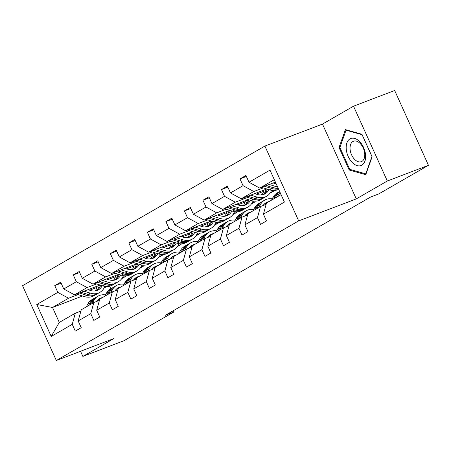 <?xml version="1.0" encoding="UTF-8"?>
<svg xmlns="http://www.w3.org/2000/svg" width="451" height="451" viewBox="0 0 451 451"><rect width="100%" height="100%" fill="white"/><g stroke="black" fill="none" stroke-linecap="round" stroke-linejoin="round"><path stroke-width="0.68" d="M264.9 146.068L22.55 285.697L56.33 360.507L298.675 220.877L264.9 146.068L322.488 124.087L356.267 198.897L387.313 181.003L353.539 106.194L322.488 124.087M353.539 106.194L394.67 90.493L428.45 165.303L387.313 181.003M80.543 351.267L82.866 356.414L124.002 340.708L173.573 312.148L173.004 310.88M125.192 275.854L125.491 276.508L122.396 277.686M96.909 287.422L89.586 290.213M78.085 294.604L68.558 298.241L52.53 307.475L36.796 304.498L57.818 292.389L54.757 285.613L61.139 283.177M107.439 286.515L104.215 287.744M82.584 296.003L52.53 307.475L59.284 322.437L75.317 313.203L80.898 311.072M125.491 276.508L121.753 278.662M68.558 298.241L57.818 292.389M96.61 283.933L87.082 287.569L74.5 294.819L63.754 288.967L60.693 282.196L54.757 285.613M63.754 288.967L76.337 281.717L73.282 274.941L79.664 272.505M115.129 273.261L105.607 276.897L93.019 284.147L82.274 278.295L79.218 271.519L73.282 274.941M82.274 278.295L94.862 271.045L91.807 264.269L98.183 261.834M133.654 262.589L124.132 266.225L111.544 273.475L100.799 267.623L97.743 260.847L91.807 264.269M100.799 267.623L113.387 260.368L110.326 253.597L116.708 251.162M152.179 251.917L142.651 255.554L130.068 262.803L119.323 256.952L116.262 250.175L110.326 253.597M119.323 256.952L131.906 249.696L128.851 242.926L135.232 240.49M170.703 241.246L161.176 244.882L148.593 252.132L137.848 246.28L134.787 239.504L128.851 242.926M137.848 246.28L150.431 239.024L147.376 232.254L153.757 229.818M189.223 230.574L179.701 234.21L167.112 241.46L156.367 235.608L153.312 228.832L147.376 232.254M156.367 235.608L168.956 228.353L165.895 221.582L172.276 219.147M207.748 219.902L198.226 223.533L185.637 230.788L174.892 224.931L171.837 218.16L165.895 221.582M174.892 224.931L187.481 217.681L184.42 210.91L190.801 208.475M226.272 209.23L216.745 212.861L204.162 220.116L193.417 214.259L190.356 207.488L184.42 210.91M193.417 214.259L206 207.009L202.944 200.238L209.326 197.797M244.797 198.553L235.27 202.189L222.687 209.444L211.942 203.587L208.881 196.816L202.944 200.238M211.942 203.587L224.525 196.337L221.469 189.561L227.851 187.126M263.316 187.881L253.795 191.517L241.206 198.773L230.461 192.915L227.405 186.145L221.469 189.561M230.461 192.915L243.05 185.665L239.988 178.889L246.37 176.454M274.321 179.695L259.731 188.095L248.986 182.243L245.93 175.473L239.988 178.889M248.986 182.243L270.002 170.134L284.429 202.082L263.412 214.191L266.468 220.962L260.531 224.384L257.476 217.613L244.887 224.863L247.943 231.634L242.007 235.056L238.951 228.285L226.363 235.535L229.424 242.305L223.487 245.727L220.426 238.957L207.838 246.207L210.899 252.983L204.963 256.399L201.901 249.629L189.319 256.878L192.374 263.655L186.438 267.071L183.382 260.3L170.794 267.55L173.849 274.326L167.913 277.743L164.857 270.972L152.269 278.222L155.33 284.998L149.394 288.42L146.333 281.644L133.744 288.894L136.805 295.67L130.869 299.092L127.808 292.316L115.225 299.571L118.28 306.342L112.344 309.764L109.289 302.987L96.7 310.243L99.756 317.014L93.819 320.435L90.764 313.659L78.175 320.915L81.236 327.685L75.3 331.107L72.239 324.331L51.222 336.44L36.796 304.498M428.45 165.303L378.874 193.862L370.649 197.002L165.348 315.288L173.573 312.148M78.175 320.915L81.253 309.781L93.842 302.531L99.417 300.4M93.842 302.531L90.764 313.659M124.313 275.803L123.129 276.254M114.064 279.716L112.395 280.353M100.139 285.032L74.5 294.819M143.717 265.182L144.016 265.836L140.278 267.99M144.016 265.836L140.921 267.015M115.433 276.745L108.11 279.541M87.082 287.569L76.337 281.717M96.7 310.243L99.778 299.109L112.361 291.859L117.942 289.728M112.361 291.859L109.289 302.987M142.837 265.132L141.653 265.583M132.588 269.044L130.92 269.681M118.664 274.36L93.019 284.147M162.242 254.505L162.54 255.165L158.797 257.318M162.54 255.165L159.445 256.343M133.953 266.073L126.635 268.869M105.607 276.897L94.862 271.045M115.225 299.571L118.297 288.437L130.886 281.187L136.467 279.056M130.886 281.187L127.808 292.316M161.362 254.46L160.178 254.911M151.113 258.372L149.439 259.009M137.183 263.688L111.544 273.475M180.766 243.833L181.06 244.493L177.322 246.646M181.06 244.493L177.97 245.671M152.477 255.401L145.154 258.197M124.132 266.225L113.387 260.368M133.744 288.894L136.822 277.765L149.411 270.515L154.992 268.384M149.411 270.515L146.333 281.644M179.887 243.788L178.697 244.239M169.638 247.7L167.964 248.338M155.708 253.017L130.068 262.803M199.286 233.161L199.584 233.821L195.847 235.974M199.584 233.821L196.489 234.999M171.002 244.73L163.679 247.526M142.651 255.554L131.906 249.696M152.269 278.222L155.347 267.093L167.935 259.844L173.511 257.713M167.935 259.844L164.857 270.972M198.406 233.116L197.222 233.567M188.157 237.029L186.488 237.666M174.233 242.345L148.593 252.132M217.81 222.49L218.109 223.149L214.372 225.303M218.109 223.149L215.014 224.327M189.527 234.058L182.204 236.854M161.176 244.882L150.431 239.024M170.794 267.55L173.872 256.422L186.455 249.172L192.036 247.041M186.455 249.172L183.382 260.3M216.931 222.439L215.747 222.895M206.682 226.357L205.008 226.994M192.757 231.673L167.112 241.46M236.335 211.818L236.634 212.472L232.891 214.625M236.634 212.472L233.539 213.656M208.046 223.386L200.729 226.182M179.701 234.21L168.956 228.353M189.319 256.878L192.391 245.75L204.98 238.5L210.561 236.369M204.98 238.5L201.901 249.629M235.456 211.767L234.272 212.224M225.207 215.679L223.533 216.322M211.277 221.001L185.637 230.788M254.86 201.146L255.153 201.8L251.416 203.953M255.153 201.8L252.064 202.984M226.571 212.714L219.248 215.51M198.226 223.533L187.481 217.681M207.838 246.207L210.916 235.078L223.504 227.823L229.085 225.697M223.504 227.823L220.426 238.957M253.981 201.095L252.791 201.552M243.732 205.008L242.057 205.65M229.801 210.324L204.162 220.116M273.379 190.474L273.678 191.128L269.94 193.282M273.678 191.128L270.583 192.312M245.096 202.042L237.773 204.839M216.745 212.861L206 207.009M226.363 235.535L229.441 224.406L242.029 217.151L247.605 215.02M242.029 217.151L238.951 228.285M272.5 190.423L271.316 190.874M262.251 194.336L260.582 194.973M248.326 199.652L222.687 209.444M263.615 191.371L256.298 194.167M235.27 202.189L224.525 196.337M244.887 224.863L247.965 213.735L260.548 206.479L266.129 204.348M260.548 206.479L257.476 217.613M266.851 188.98L241.206 198.773M275.854 183.095L274.822 183.489M253.795 191.517L243.05 185.665M263.412 214.191L266.485 203.057L281.074 194.657M82.866 356.414L113.917 338.526L56.33 360.507M356.267 198.897L298.675 220.877M109.666 286.205L110.833 288.781M275.409 182.114L259.731 188.095M75.317 313.203L72.239 324.331M51.222 336.44L59.284 322.437M349.209 170.016L365.755 174.684L372.126 156.813L361.956 134.285L345.41 129.623L339.039 147.488L349.209 170.016L350.461 169.542M340.026 147.111L339.039 147.488M277.444 196.749L278.955 193.924A17.02 13.412 -119.9 0 1 280.009 192.289M271.508 200.165L273.018 197.346A17.02 13.412 -119.9 0 1 277.264 192.893L279.519 191.59A17.02 13.412 60.1 0 0 275.273 196.044L273.763 198.868M275.189 198.045L276.7 195.221A17.02 13.412 -119.9 0 1 279.699 191.613M261.653 187.362L269.636 189.848A17.02 13.412 60.1 0 0 278.662 189.313M269.253 184.465L275.572 186.426A17.02 13.412 60.1 0 0 277.574 186.894M273.154 182.976L275.753 183.782A14.128 11.128 60.1 0 0 276.226 183.918M264.54 186.263L271.891 188.546A17.02 13.412 60.1 0 0 278.47 188.89M278.216 188.321A17.02 13.412 -119.9 0 1 273.317 187.729L266.366 185.564M263.102 205.509A14.128 11.128 -119.9 0 1 266.124 202.651A14.128 11.128 -119.9 0 1 269.022 201.597M258.919 207.421L260.43 204.596A17.02 13.412 -119.9 0 1 264.681 200.143A17.02 13.412 -119.9 0 1 272.212 198.852M252.983 210.843L254.494 208.018A17.02 13.412 -119.9 0 1 258.744 203.564L260.999 202.262A17.02 13.412 60.1 0 0 256.749 206.716L255.238 209.54M263.497 204.957A14.128 11.128 -119.9 0 1 264.771 204.867M256.664 208.717L258.175 205.893A17.02 13.412 -119.9 0 1 262.42 201.445L264.681 200.143M266.767 202.899A14.128 11.128 60.1 0 0 265.041 203.384M261.727 201.885A17.02 13.412 60.1 0 0 260.999 202.262M264.41 203.937A14.128 11.128 -119.9 0 1 266.338 203.593M244.577 216.181A14.128 11.128 -119.9 0 1 247.599 213.323A14.128 11.128 -119.9 0 1 250.502 212.269M240.394 218.092L241.911 215.268A17.02 13.412 -119.9 0 1 246.156 210.814A17.02 13.412 -119.9 0 1 253.688 209.523M234.458 221.514L235.974 218.69A17.02 13.412 -119.9 0 1 240.22 214.236L242.475 212.94A17.02 13.412 60.1 0 0 238.229 217.388L236.719 220.212M244.972 215.629A14.128 11.128 -119.9 0 1 246.246 215.539M238.139 219.389L239.65 216.57A17.02 13.412 -119.9 0 1 243.901 212.117L246.156 210.814M248.242 213.571A14.128 11.128 60.1 0 0 246.522 214.056M243.202 212.556A17.02 13.412 60.1 0 0 242.475 212.94M245.891 214.608A14.128 11.128 -119.9 0 1 247.813 214.264M261.856 194.888A14.128 11.128 60.1 0 0 263.914 190.102M243.128 198.034L251.111 200.52A17.02 13.412 60.1 0 0 260.672 199.703L262.927 198.401A17.02 13.412 60.1 0 0 263.626 197.961M250.733 195.136L257.047 197.098A17.02 13.412 60.1 0 0 266.609 196.281A17.02 13.412 60.1 0 0 271.547 190.305M254.629 193.648L257.228 194.454A14.128 11.128 60.1 0 0 265.165 193.772A14.128 11.128 60.1 0 0 268.92 189.629M246.02 196.935L253.366 199.218A17.02 13.412 60.1 0 0 262.927 198.401M266.079 189.279A14.128 11.128 -119.9 0 1 263.198 194.606M266.609 196.281L264.354 197.577A17.02 13.412 -119.9 0 1 254.792 198.401L247.841 196.236M263.987 194.342A14.128 11.128 60.1 0 0 267.33 189.132M243.331 205.56A14.128 11.128 60.1 0 0 245.389 200.774M224.604 208.712L232.586 211.192A17.02 13.412 60.1 0 0 242.148 210.375L244.408 209.072A17.02 13.412 60.1 0 0 245.102 208.633M232.209 205.808L238.523 207.77A17.02 13.412 60.1 0 0 248.089 206.953A17.02 13.412 60.1 0 0 253.028 200.977M236.11 204.32L238.703 205.126A14.128 11.128 60.1 0 0 246.641 204.444A14.128 11.128 60.1 0 0 250.395 200.3M227.496 207.607L234.841 209.895A17.02 13.412 60.1 0 0 244.408 209.072M247.554 199.951A14.128 11.128 -119.9 0 1 244.673 205.284M248.089 206.953L245.829 208.249A17.02 13.412 -119.9 0 1 236.268 209.072L229.317 206.908M245.468 205.013A14.128 11.128 60.1 0 0 248.811 199.804M365.564 154.744A14.46 8.84 -110.9 0 0 354.633 138.423A14.46 8.84 -110.9 0 0 346.261 149.304A14.46 8.84 -110.9 0 0 357.192 165.63A14.46 8.84 -110.9 0 0 365.564 154.744M364.718 153.515A10.948 6.692 -110.9 0 0 353.505 141.225A10.948 6.692 -110.9 0 0 350.106 149.394A10.948 6.692 -110.9 0 0 361.319 161.684A10.948 6.692 -110.9 0 0 364.718 153.515M349.739 169.339L339.885 147.505L346.058 130.198L362.085 134.714L371.945 156.542L365.767 173.855L349.739 169.339M346.65 129.973L346.058 130.198M366.094 173.731L365.767 173.855M226.052 226.853A14.128 11.128 -119.9 0 1 229.074 223.995A14.128 11.128 -119.9 0 1 231.977 222.941M221.875 228.764L223.386 225.94A17.02 13.412 -119.9 0 1 227.631 221.486A17.02 13.412 -119.9 0 1 235.163 220.195M215.939 232.186L217.45 229.362A17.02 13.412 -119.9 0 1 221.695 224.908L223.95 223.611A17.02 13.412 60.1 0 0 219.705 228.059L218.194 230.884M226.447 226.301A14.128 11.128 -119.9 0 1 227.727 226.216M219.62 230.066L221.131 227.242A17.02 13.412 -119.9 0 1 225.376 222.788L227.631 221.486M229.722 224.243A14.128 11.128 60.1 0 0 227.997 224.728M224.677 223.228A17.02 13.412 60.1 0 0 223.95 223.611M227.366 225.28A14.128 11.128 -119.9 0 1 229.294 224.942M224.807 216.232A14.128 11.128 60.1 0 0 226.87 211.446M206.084 219.383L214.062 221.864A17.02 13.412 60.1 0 0 223.628 221.046L225.883 219.744A17.02 13.412 60.1 0 0 226.577 219.304M213.684 216.48L220.003 218.442A17.02 13.412 60.1 0 0 229.565 217.624A17.02 13.412 60.1 0 0 234.503 211.649M217.585 214.992L220.184 215.798A14.128 11.128 60.1 0 0 228.121 215.116A14.128 11.128 60.1 0 0 231.87 210.972M208.971 218.278L216.322 220.567A17.02 13.412 60.1 0 0 225.883 219.744M229.029 210.623A14.128 11.128 -119.9 0 1 226.148 215.956M229.565 217.624L227.31 218.927A17.02 13.412 -119.9 0 1 217.743 219.744L210.797 217.579M226.943 215.685A14.128 11.128 60.1 0 0 230.286 210.476M207.528 237.525A14.128 11.128 -119.9 0 1 210.555 234.667A14.128 11.128 -119.9 0 1 213.453 233.618M203.35 239.436L204.861 236.612A17.02 13.412 -119.9 0 1 209.106 232.164A17.02 13.412 -119.9 0 1 216.643 230.867M197.414 242.858L198.925 240.033A17.02 13.412 -119.9 0 1 203.17 235.58L205.425 234.283A17.02 13.412 60.1 0 0 201.18 238.731L199.669 241.556M207.928 236.972A14.128 11.128 -119.9 0 1 209.202 236.888M201.095 240.738L202.606 237.914A17.02 13.412 -119.9 0 1 206.851 233.46L209.106 232.164M211.198 234.915A14.128 11.128 60.1 0 0 209.473 235.399M206.158 233.9A17.02 13.412 60.1 0 0 205.425 234.283M208.841 235.952A14.128 11.128 -119.9 0 1 210.769 235.614M206.287 226.904A14.128 11.128 60.1 0 0 208.345 222.117M187.56 230.055L195.542 232.536A17.02 13.412 60.1 0 0 205.104 231.718L207.359 230.416A17.02 13.412 60.1 0 0 208.058 229.982M195.159 227.152L201.479 229.119A17.02 13.412 60.1 0 0 211.04 228.296A17.02 13.412 60.1 0 0 215.978 222.32M199.06 225.663L201.659 226.47A14.128 11.128 60.1 0 0 209.597 225.793A14.128 11.128 60.1 0 0 213.351 221.644M190.446 228.95L197.797 231.239A17.02 13.412 60.1 0 0 207.359 230.416M210.504 221.294A14.128 11.128 -119.9 0 1 207.623 226.627M211.04 228.296L208.785 229.598A17.02 13.412 -119.9 0 1 199.224 230.416L192.273 228.257M208.418 226.357A14.128 11.128 60.1 0 0 211.761 221.148M189.008 248.197A14.128 11.128 -119.9 0 1 192.03 245.338A14.128 11.128 -119.9 0 1 194.928 244.29M184.825 250.108L186.336 247.283A17.02 13.412 -119.9 0 1 190.587 242.835A17.02 13.412 -119.9 0 1 198.119 241.539M178.889 253.53L180.4 250.705A17.02 13.412 -119.9 0 1 184.651 246.252L186.906 244.955A17.02 13.412 60.1 0 0 182.655 249.403L181.144 252.227M189.403 247.644A14.128 11.128 -119.9 0 1 190.677 247.56M182.57 251.41L184.081 248.586A17.02 13.412 -119.9 0 1 188.332 244.132L190.587 242.835M192.673 245.586A14.128 11.128 60.1 0 0 190.948 246.071M187.633 244.572A17.02 13.412 60.1 0 0 186.906 244.955M190.316 246.624A14.128 11.128 -119.9 0 1 192.244 246.285M187.763 237.581A14.128 11.128 60.1 0 0 189.82 232.789M169.035 240.727L177.017 243.207A17.02 13.412 60.1 0 0 186.579 242.39L188.834 241.088A17.02 13.412 60.1 0 0 189.533 240.654M176.64 237.824L182.954 239.791A17.02 13.412 60.1 0 0 192.515 238.968A17.02 13.412 60.1 0 0 197.453 232.992M180.535 236.335L183.134 237.141A14.128 11.128 60.1 0 0 191.072 236.465A14.128 11.128 60.1 0 0 194.826 232.316M171.927 239.622L179.272 241.911A17.02 13.412 60.1 0 0 188.834 241.088M191.985 231.966A14.128 11.128 -119.9 0 1 189.104 237.299M192.515 238.968L190.26 240.27A17.02 13.412 -119.9 0 1 180.699 241.088L173.748 238.929M189.894 237.029A14.128 11.128 60.1 0 0 193.237 231.82M170.484 258.868A14.128 11.128 -119.9 0 1 173.505 256.01A14.128 11.128 -119.9 0 1 176.409 254.962M166.306 260.779L167.817 257.955A17.02 13.412 -119.9 0 1 172.062 253.507A17.02 13.412 -119.9 0 1 179.594 252.21M160.364 264.201L161.881 261.377A17.02 13.412 -119.9 0 1 166.126 256.923L168.381 255.627A17.02 13.412 60.1 0 0 164.136 260.08L162.625 262.899M170.878 258.316A14.128 11.128 -119.9 0 1 172.152 258.231M164.046 262.082L165.556 259.257A17.02 13.412 -119.9 0 1 169.807 254.804L172.062 253.507M174.148 256.258A14.128 11.128 60.1 0 0 172.429 256.743M169.108 255.243A17.02 13.412 60.1 0 0 168.381 255.627M171.797 257.295A14.128 11.128 -119.9 0 1 173.72 256.957M169.238 248.253A14.128 11.128 60.1 0 0 171.295 243.461M150.51 251.399L158.493 253.879A17.02 13.412 60.1 0 0 168.054 253.062L170.315 251.759A17.02 13.412 60.1 0 0 171.008 251.325M158.115 248.495L164.429 250.463A17.02 13.412 60.1 0 0 173.996 249.64A17.02 13.412 60.1 0 0 178.934 243.664M162.016 247.007L164.609 247.813A14.128 11.128 60.1 0 0 172.547 247.137A14.128 11.128 60.1 0 0 176.302 242.988M153.402 250.294L160.748 252.583A17.02 13.412 60.1 0 0 170.315 251.759M173.46 242.638A14.128 11.128 -119.9 0 1 170.579 247.971M173.996 249.64L171.735 250.942A17.02 13.412 -119.9 0 1 162.174 251.759L155.223 249.6M171.374 247.7A14.128 11.128 60.1 0 0 174.717 242.491M151.959 269.54A14.128 11.128 -119.9 0 1 154.981 266.682A14.128 11.128 -119.9 0 1 157.884 265.633M147.781 271.451L149.292 268.627A17.02 13.412 -119.9 0 1 153.537 264.179A17.02 13.412 -119.9 0 1 161.069 262.882M141.845 274.873L143.356 272.049A17.02 13.412 -119.9 0 1 147.601 267.601L149.856 266.299A17.02 13.412 60.1 0 0 145.611 270.752L144.1 273.577M152.359 268.988A14.128 11.128 -119.9 0 1 153.633 268.903M145.526 272.754L147.037 269.929A17.02 13.412 -119.9 0 1 151.282 265.476L153.537 264.179M155.629 266.93A14.128 11.128 60.1 0 0 153.904 267.42M150.583 265.915A17.02 13.412 60.1 0 0 149.856 266.299M153.272 267.967A14.128 11.128 -119.9 0 1 155.2 267.629M150.713 258.925A14.128 11.128 60.1 0 0 152.776 254.133M131.991 262.07L139.968 264.557A17.02 13.412 60.1 0 0 149.535 263.734L151.79 262.437A17.02 13.412 60.1 0 0 152.483 261.997M139.59 259.167L145.91 261.135A17.02 13.412 60.1 0 0 155.471 260.312A17.02 13.412 60.1 0 0 160.409 254.336M143.491 257.679L146.09 258.491A14.128 11.128 60.1 0 0 154.028 257.809A14.128 11.128 60.1 0 0 157.777 253.659M134.877 260.966L142.228 263.254A17.02 13.412 60.1 0 0 151.79 262.437M154.935 253.31A14.128 11.128 -119.9 0 1 152.055 258.643M155.471 260.312L153.216 261.614A17.02 13.412 -119.9 0 1 143.649 262.431L136.704 260.272M152.85 258.372A14.128 11.128 60.1 0 0 156.193 253.163M133.434 280.212A14.128 11.128 -119.9 0 1 136.461 277.354A14.128 11.128 -119.9 0 1 139.359 276.305M129.257 282.123L130.767 279.304A17.02 13.412 -119.9 0 1 135.012 274.851A17.02 13.412 -119.9 0 1 142.55 273.554M123.32 285.545L124.831 282.721A17.02 13.412 -119.9 0 1 129.076 278.273L131.337 276.97A17.02 13.412 60.1 0 0 127.086 281.424L125.575 284.248M133.834 279.659A14.128 11.128 -119.9 0 1 135.108 279.575M127.002 283.425L128.512 280.601A17.02 13.412 -119.9 0 1 132.757 276.147L135.012 274.851M137.104 277.602A14.128 11.128 60.1 0 0 135.379 278.092M132.064 276.587A17.02 13.412 60.1 0 0 131.337 276.97M134.748 278.639A14.128 11.128 -119.9 0 1 136.676 278.301M132.194 269.597A14.128 11.128 60.1 0 0 134.251 264.81M113.466 272.742L121.449 275.228A17.02 13.412 60.1 0 0 131.01 274.405L133.265 273.109A17.02 13.412 60.1 0 0 133.964 272.669M121.065 269.839L127.385 271.806A17.02 13.412 60.1 0 0 136.946 270.983A17.02 13.412 60.1 0 0 141.885 265.008M124.966 268.351L127.565 269.162A14.128 11.128 60.1 0 0 135.503 268.48A14.128 11.128 60.1 0 0 139.258 264.331M116.352 271.637L123.704 273.926A17.02 13.412 60.1 0 0 133.265 273.109M136.411 263.982A14.128 11.128 -119.9 0 1 133.53 269.315M136.946 270.983L134.691 272.286A17.02 13.412 -119.9 0 1 125.13 273.103L118.179 270.944M134.325 269.044A14.128 11.128 60.1 0 0 137.668 263.841M114.915 290.884A14.128 11.128 -119.9 0 1 117.936 288.031A14.128 11.128 -119.9 0 1 120.834 286.977M110.732 292.8L112.243 289.976A17.02 13.412 -119.9 0 1 116.493 285.522A17.02 13.412 -119.9 0 1 124.025 284.231M104.795 296.217L106.306 293.392A17.02 13.412 -119.9 0 1 110.557 288.944L112.812 287.642A17.02 13.412 60.1 0 0 108.561 292.096L107.05 294.92M115.309 290.331A14.128 11.128 -119.9 0 1 116.584 290.247M108.477 294.097L109.988 291.273A17.02 13.412 -119.9 0 1 114.238 286.825L116.493 285.522M118.579 288.279A14.128 11.128 60.1 0 0 116.854 288.764M113.539 287.259A17.02 13.412 60.1 0 0 112.812 287.642M116.223 289.317A14.128 11.128 -119.9 0 1 118.151 288.973M113.669 280.268A14.128 11.128 60.1 0 0 115.727 275.482M94.941 283.414L102.924 285.9A17.02 13.412 60.1 0 0 112.485 285.077L114.74 283.78A17.02 13.412 60.1 0 0 115.439 283.341M102.546 280.511L108.86 282.478A17.02 13.412 60.1 0 0 118.421 281.661A17.02 13.412 60.1 0 0 123.36 275.679M106.442 279.022L109.041 279.834A14.128 11.128 60.1 0 0 116.978 279.152A14.128 11.128 60.1 0 0 120.733 275.003M97.833 282.315L105.179 284.598A17.02 13.412 60.1 0 0 114.74 283.78M117.891 274.653A14.128 11.128 -119.9 0 1 115.011 279.986M118.421 281.661L116.166 282.957A17.02 13.412 -119.9 0 1 106.605 283.78L99.654 281.616M115.806 279.716A14.128 11.128 60.1 0 0 119.143 274.512M96.39 301.556A14.128 11.128 -119.9 0 1 99.412 298.703A14.128 11.128 -119.9 0 1 102.315 297.649M92.213 303.472L93.723 300.648A17.02 13.412 -119.9 0 1 97.968 296.194A17.02 13.412 -119.9 0 1 105.5 294.903M86.271 306.889L87.787 304.064A17.02 13.412 -119.9 0 1 92.032 299.616L94.287 298.314A17.02 13.412 60.1 0 0 90.042 302.768L88.531 305.592M96.785 301.003A14.128 11.128 -119.9 0 1 98.059 300.918M89.952 304.769L91.463 301.945A17.02 13.412 -119.9 0 1 95.713 297.497L97.968 296.194M100.054 298.951A14.128 11.128 60.1 0 0 98.335 299.436M95.014 297.931A17.02 13.412 60.1 0 0 94.287 298.314M97.704 299.988A14.128 11.128 -119.9 0 1 99.626 299.644M95.144 290.94A14.128 11.128 60.1 0 0 97.202 286.154M76.416 294.086L84.399 296.572A17.02 13.412 60.1 0 0 93.96 295.749L96.221 294.452A17.02 13.412 60.1 0 0 96.914 294.013M84.021 291.183L90.335 293.15A17.02 13.412 60.1 0 0 99.902 292.333A17.02 13.412 60.1 0 0 104.841 286.357M87.922 289.694L90.516 290.506A14.128 11.128 60.1 0 0 98.453 289.824A14.128 11.128 60.1 0 0 102.208 285.675M79.308 292.987L86.654 295.27A17.02 13.412 60.1 0 0 96.221 294.452M99.367 285.325A14.128 11.128 -119.9 0 1 96.486 290.658M99.902 292.333L97.641 293.629A17.02 13.412 -119.9 0 1 88.08 294.452L81.129 292.287M97.281 290.388A14.128 11.128 60.1 0 0 100.624 285.184M276.7 195.221L278.955 193.924M273.018 197.346L275.273 196.044M271.891 188.546L269.636 189.848M275.572 186.426L273.317 187.729M258.175 205.893L260.43 204.596M254.494 208.018L256.749 206.716M239.65 216.57L241.911 215.268M235.974 218.69L238.229 217.388M253.366 199.218L251.111 200.52M257.047 197.098L254.792 198.401M234.841 209.895L232.586 211.192M238.523 207.77L236.268 209.072M221.131 227.242L223.386 225.94M217.45 229.362L219.705 228.059M216.322 220.567L214.062 221.864M220.003 218.442L217.743 219.744M202.606 237.914L204.861 236.612M198.925 240.033L201.18 238.731M197.797 231.239L195.542 232.536M201.479 229.119L199.224 230.416M184.081 248.586L186.336 247.283M180.4 250.705L182.655 249.403M179.272 241.911L177.017 243.207M182.954 239.791L180.699 241.088M165.556 259.257L167.817 257.955M161.881 261.377L164.136 260.08M160.748 252.583L158.493 253.879M164.429 250.463L162.174 251.759M147.037 269.929L149.292 268.627M143.356 272.049L145.611 270.752M142.228 263.254L139.968 264.557M145.91 261.135L143.649 262.431M128.512 280.601L130.767 279.304M124.831 282.721L127.086 281.424M123.704 273.926L121.449 275.228M127.385 271.806L125.13 273.103M109.988 291.273L112.243 289.976M106.306 293.392L108.561 292.096M105.179 284.598L102.924 285.9M108.86 282.478L106.605 283.78M91.463 301.945L93.723 300.648M87.787 304.064L90.042 302.768M86.654 295.27L84.399 296.572M90.335 293.15L88.08 294.452"/></g></svg>
